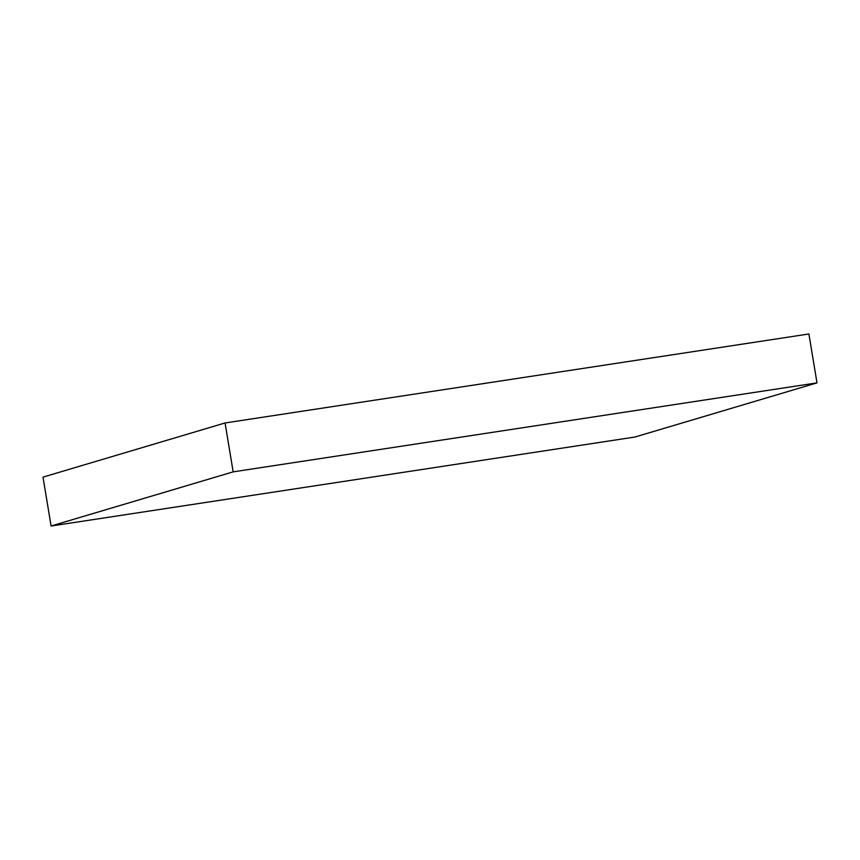 <?xml version="1.0" encoding="UTF-8"?>
<svg xmlns="http://www.w3.org/2000/svg" width="860" height="860" viewBox="0 0 860 860"><rect width="100%" height="100%" fill="white"/><g stroke="black" fill="none" stroke-linecap="round" stroke-linejoin="round"><path stroke-width="1.29" d="M225.062 422.969L233.157 471.861L51.095 526.019L43 477.128L225.062 422.969L808.905 333.981L817 382.872L808.905 333.981L225.062 422.969L43 477.128L51.095 526.019L634.938 437.031L817 382.872L233.157 471.861L225.062 422.969M233.157 471.861L51.095 526.019L634.938 437.031L817 382.872L233.157 471.861"/></g></svg>
